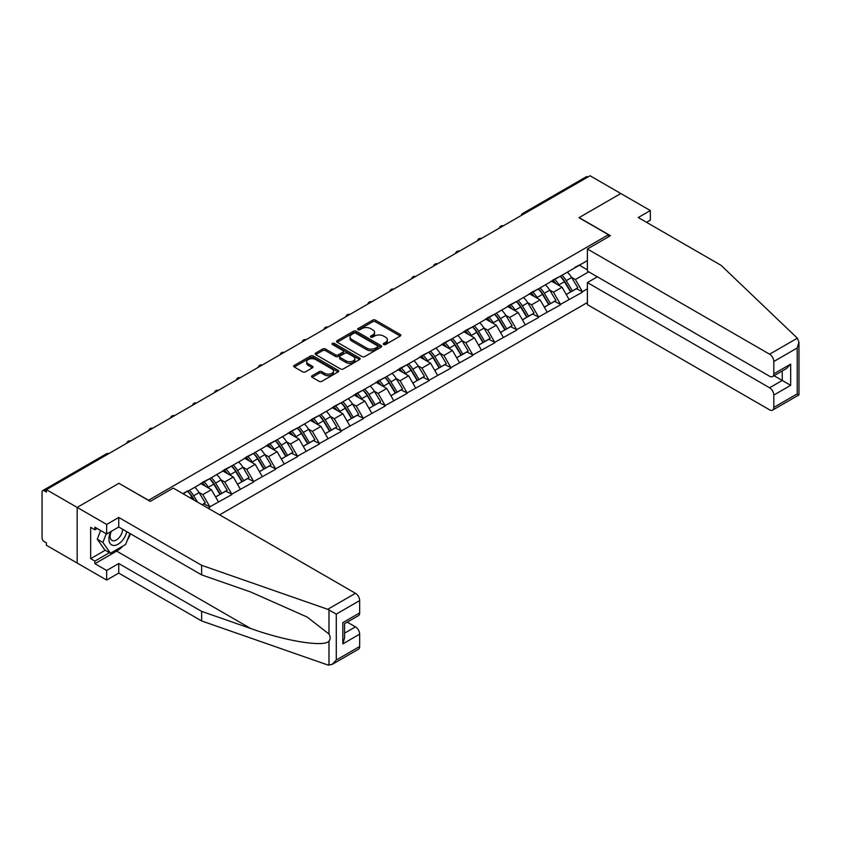 <?xml version="1.0" encoding="UTF-8"?>
<svg xmlns="http://www.w3.org/2000/svg" width="841" height="841" viewBox="0 0 841 841"><rect width="100%" height="100%" fill="white"/><g stroke="black" fill="none" stroke-linecap="round" stroke-linejoin="round"><path stroke-width="1.26" d="M383.664 344.526A1.367 0.788 0 0 0 385.599 344.526L400.253 336.064A1.955 1.125 0 0 0 400.821 335.265A1.955 1.125 0 0 0 400.253 334.476L375.433 320.148A1.955 1.125 0 0 0 372.668 320.148L358.024 328.6A1.367 0.788 0 0 0 357.625 329.157A1.367 0.788 0 0 0 358.024 329.714A1.367 0.788 0 0 0 359.948 329.714L361.851 328.621A6.244 3.606 0 0 1 370.671 328.621L372.742 329.819A6.244 3.606 0 0 1 374.571 332.363A6.244 3.606 0 0 1 372.742 334.907L370.849 336.011A1.367 0.788 0 0 0 370.439 336.568A1.367 0.788 0 0 0 370.849 337.125A1.367 0.788 0 0 0 372.773 337.125L374.676 336.022A6.244 3.606 0 0 1 383.496 336.022L385.567 337.22A6.244 3.606 0 0 1 387.396 339.764A6.244 3.606 0 0 1 385.567 342.319L383.664 343.412A1.367 0.788 0 0 0 383.265 343.969A1.367 0.788 0 0 0 383.664 344.526L383.664 343.412M312.137 375.717A1.955 1.125 0 0 0 311.569 376.505A1.955 1.125 0 0 0 312.137 377.304L319.096 381.32A1.955 1.125 0 0 0 321.861 381.32L338.135 371.932A1.955 1.125 0 0 0 338.702 371.133A1.955 1.125 0 0 0 338.135 370.334L313.315 356.006A1.955 1.125 0 0 0 310.55 356.006L294.276 365.404A1.955 1.125 0 0 0 293.709 366.203A1.955 1.125 0 0 0 294.276 366.991L302.697 371.848A1.955 1.125 0 0 0 305.451 371.848L312.41 367.832A1.955 1.125 0 0 0 312.989 367.033A1.955 1.125 0 0 0 312.41 366.234L308.237 363.827A5.214 3.007 0 0 1 306.713 361.704A5.214 3.007 0 0 1 309.93 358.918A5.214 3.007 0 0 1 315.617 359.57L331.964 369.01A5.214 3.007 0 0 1 333.488 371.133A5.214 3.007 0 0 1 330.271 373.919A5.214 3.007 0 0 1 324.584 373.267L321.861 371.69A1.955 1.125 0 0 0 319.096 371.69L312.137 375.717L312.137 377.304M119.033 483.228L77.172 507.407L46.402 489.641L590.067 175.758L620.826 193.525L578.965 217.693L608.463 234.723L148.531 500.269L119.033 483.396M361.987 356.563A1.955 1.125 0 0 0 364.742 356.563L381.015 347.175A1.955 1.125 0 0 0 381.583 346.376A1.955 1.125 0 0 0 381.015 345.577L356.195 331.249A1.955 1.125 0 0 0 353.441 331.249L337.167 340.647A1.955 1.125 0 0 0 336.589 341.435A1.955 1.125 0 0 0 337.167 342.234L361.987 356.563M332.952 344.821A1.367 0.788 0 0 1 334.34 345.01L334.34 343.391L359.57 357.961A1.955 1.125 0 0 1 360.148 358.75A1.955 1.125 0 0 1 359.57 359.549L343.296 368.947A1.955 1.125 0 0 1 340.542 368.947L315.722 354.618L322.681 350.623L322.681 349.004L315.722 353.02A1.955 1.125 0 0 0 315.154 353.819A1.955 1.125 0 0 0 315.722 354.618L315.722 353.02M322.681 350.623A1.955 1.125 0 0 1 325.446 350.623L325.446 349.004A1.955 1.125 0 0 0 322.681 349.004M325.446 349.004L335.506 354.818A1.955 1.125 0 0 0 338.271 354.818L342.886 352.148A1.955 1.125 0 0 0 343.454 351.349A1.955 1.125 0 0 0 342.886 350.55L332.405 344.505A1.367 0.788 0 0 1 332.006 343.948A1.367 0.788 0 0 1 332.847 343.223A1.367 0.788 0 0 1 334.34 343.391M219.617 514.86L587.396 302.529M608.463 234.723L608.463 236.836M183.306 493.898L187.942 490.734L182.886 493.656M187.942 491.218L587.396 260.594M587.396 288.82L582.414 291.701L575.381 279.538L571.491 277.288M560.243 276.279A13.309 7.685 -120 0 1 564.795 281.598L570.997 291.848L576.411 288.726L582.414 291.701M582.414 292.184L560.495 304.358L553.473 292.184L549.583 289.945M538.324 288.926A13.309 7.685 -120 0 1 542.887 294.255L549.089 304.495L554.492 301.372L560.495 304.358M560.495 304.841L538.576 317.004L531.554 304.841L527.664 302.592M516.406 301.583A13.309 7.685 -120 0 1 520.968 306.912L527.17 317.152L532.574 314.029L538.576 317.004M538.576 317.488L516.668 329.661L509.635 317.488L505.746 315.249M494.497 314.229A13.309 7.685 -120 0 1 499.049 319.559L505.252 329.809L510.666 326.686L516.668 329.661M516.668 330.145L494.75 342.308L487.727 330.145L483.838 327.895M472.579 326.886A13.309 7.685 -120 0 1 477.141 332.216L483.344 342.455L488.747 339.333L494.75 342.308M494.75 342.802L472.831 354.965L465.809 342.802L461.919 340.552M450.66 339.543A13.309 7.685 -120 0 1 455.223 344.863L461.425 355.112L466.829 351.99L472.831 354.965M472.831 355.449L450.923 367.612L443.89 355.449L440.001 353.199M428.752 352.19A13.309 7.685 -120 0 1 433.304 357.52L439.507 367.759L444.921 364.637L450.923 367.612M450.923 368.106L429.005 380.269L421.982 368.106L418.093 365.856M406.834 364.847A13.309 7.685 -120 0 1 411.396 370.166L417.599 380.416L423.002 377.294L429.005 380.269M429.005 380.752L407.086 392.926L400.064 380.752L396.174 378.513M384.915 377.493A13.309 7.685 -120 0 1 389.478 382.823L395.68 393.062L401.083 389.94L407.086 392.926M407.086 393.409L385.178 405.572L378.145 393.409L374.256 391.16M363.007 390.15A13.309 7.685 -120 0 1 367.559 395.48L373.761 405.719L379.175 402.597L385.178 405.572M385.178 406.056L363.259 418.229L356.237 406.056L352.347 403.817M341.089 402.797A13.309 7.685 -120 0 1 345.651 408.127L351.853 418.376L357.257 415.244L363.259 418.229M363.259 418.713L341.341 430.876L334.319 418.713L330.429 416.463M319.17 415.454A13.309 7.685 -120 0 1 323.732 420.784L329.935 431.023L335.349 427.901L341.341 430.876M341.341 431.37L319.433 443.533L312.4 431.37L308.51 429.12M297.262 428.111A13.309 7.685 -120 0 1 301.814 433.43L308.016 443.68L313.43 440.558L319.433 443.533M319.433 444.016L297.514 456.179L290.492 444.016L286.602 441.767M275.343 440.758A13.309 7.685 -120 0 1 279.906 446.087L286.108 456.327L291.512 453.204L297.514 456.179M297.514 456.674L275.596 468.836L268.573 456.674L264.684 454.424M253.425 453.415A13.309 7.685 -120 0 1 257.987 458.734L264.19 468.984L269.604 465.861L275.596 468.836M275.596 469.32L253.688 481.494L246.665 469.32L242.765 467.081M231.517 466.061A13.309 7.685 -120 0 1 236.069 471.391L242.271 481.63L247.685 478.508L253.688 481.494M253.688 481.977L231.769 494.14L224.747 481.977L220.857 479.727M209.598 478.718A13.309 7.685 -120 0 1 214.161 484.048L220.363 494.287L225.766 491.165L231.769 494.14M231.769 494.624L209.851 506.797L202.828 494.624L198.939 492.384M202.166 504.789L203.858 503.812L209.851 506.797M209.851 507.281L208.169 508.258M202.408 482.377L209.851 478.571M202.828 494.624L211.396 489.683L200.579 483.438M218.429 501.846L211.396 489.683M224.326 469.73L231.769 465.914M224.747 481.977L233.314 477.026L222.497 470.781M240.337 489.199L233.314 477.026M246.234 457.073L253.688 453.267M246.665 469.32L255.233 464.379L244.416 458.135M262.255 476.542L255.233 464.379M268.153 444.426L275.596 440.61M268.573 456.674L277.141 451.722L266.324 445.478M284.163 463.885L277.141 451.722M290.071 431.769L297.514 427.964M290.492 444.016L299.06 439.076L288.242 432.821M306.082 451.239L299.06 439.076M311.979 419.123L319.433 415.307M312.4 431.37L320.978 426.419L310.161 420.174M328.001 438.582L320.978 426.419M333.898 406.466L341.341 402.65M334.319 418.713L342.886 413.761L332.069 407.517M349.909 425.935L342.886 413.761M355.817 393.809L363.259 390.003M356.237 406.056L364.805 401.115L353.987 394.871M371.827 413.278L364.805 401.115M377.725 381.162L385.178 377.346M378.145 393.409L386.723 388.458L375.906 382.213M393.746 400.631L386.723 388.458M399.643 368.505L407.086 364.7M400.064 380.752L408.631 375.811L397.814 369.567M415.654 387.974L408.631 375.811M421.562 355.859L429.005 352.043M421.982 368.106L430.55 363.154L419.733 356.91M437.572 375.317L430.55 363.154M443.47 343.202L450.923 339.396M443.89 355.449L452.469 350.508L441.651 344.253M459.491 362.671L452.469 350.508M465.388 330.555L472.831 326.739M465.809 342.802L474.377 337.851L463.559 331.606M481.399 350.014L474.377 337.851M487.307 317.898L494.75 314.082M487.727 330.145L496.295 325.194L485.478 318.949M503.317 337.367L496.295 325.194M509.215 305.241L516.668 301.435M509.635 317.488L518.214 312.547L507.396 306.303M525.236 324.71L518.214 312.547M531.134 292.594L538.576 288.778M531.554 304.841L540.122 299.89L529.304 293.646M547.144 312.064L540.122 299.89M553.052 279.937L560.495 276.132M553.473 292.184L562.04 287.244L551.223 280.999M569.063 299.407L562.04 287.244M587.954 176.978L524.321 213.719M523.428 214.234A2.975 1.724 120 0 1 524.185 213.635A2.975 1.724 60 0 0 522.692 213.488L586.324 176.747A2.975 1.724 60 0 1 587.817 176.894M574.96 267.291L582.414 263.475M575.381 279.538L588.732 271.832M579.386 265.22L587.396 269.845M122.839 546.082A22.35 12.899 -60 0 1 116.647 551.118L94.875 563.691L106.67 570.503L106.67 580.069L77.172 563.039L77.172 507.407L118.896 483.312L150.224 501.404L173.257 488.095L355.459 593.294A5.961 3.438 60 0 1 359.675 600.59L336.284 614.098L327.727 609.305L201.64 565.31L118.749 517.457L106.67 524.437L77.172 507.407L77.172 563.039L46.402 545.283L46.402 542.844L44.153 541.551A2.975 1.724 -120 0 1 42.05 537.893L42.05 491.996A2.975 1.724 -120 0 1 42.67 490.629A2.975 1.724 -120 0 1 44.153 490.776L46.402 492.069L46.402 489.641M564.49 281.84L565.184 282.24M542.571 294.497L543.265 294.897M520.663 307.144L521.357 307.543M498.745 319.801L499.438 320.2M476.826 332.447L477.52 332.857M454.918 345.104L455.612 345.504M432.999 357.761L433.693 358.161M411.081 370.408L411.775 370.807M389.173 383.065L389.867 383.464M367.254 395.712L367.948 396.111M345.336 408.369L346.029 408.768M323.428 421.015L324.121 421.425M301.509 433.672L302.203 434.072M279.59 446.329L280.284 446.729M257.682 458.976L258.376 459.375M235.764 471.633L236.458 472.032M213.845 484.279L214.539 484.679M191.937 496.936L192.631 497.336M384.211 344.715L385.567 343.937A6.244 3.606 0 0 0 387.396 341.393L387.396 339.764M374.571 332.363L374.571 333.982A6.244 3.606 0 0 1 372.742 336.537L371.386 337.315M400.221 336.085L375.433 321.767A1.955 1.125 0 0 0 372.668 321.767L358.571 329.914M380.984 347.186L356.195 332.868A1.955 1.125 0 0 0 353.441 332.868L337.188 342.255L337.167 340.647M377.567 346.934A1.367 0.788 0 0 0 377.966 346.376A1.367 0.788 0 0 0 377.567 345.819L355.785 333.236A1.367 0.788 0 0 0 353.851 333.236L351.853 334.392A6.244 3.606 0 0 0 350.024 336.936A6.244 3.606 0 0 0 351.853 339.491L366.739 348.09A6.244 3.606 0 0 0 375.57 348.09L377.567 346.934L377.567 348.552A1.367 0.788 0 0 0 377.966 347.995L377.966 346.376M350.024 336.936L350.024 338.566A6.244 3.606 0 0 0 351.853 341.11L351.853 339.491M377.567 348.552L375.57 349.709A6.244 3.606 0 0 1 366.739 349.709L351.853 341.11M325.446 350.623L335.506 356.437A1.955 1.125 0 0 0 338.271 356.437L342.886 353.767A1.955 1.125 0 0 0 343.454 352.978L343.454 351.349M334.34 345.01L359.549 359.57M345.956 360.842A5.214 3.007 0 0 0 351.643 361.493A5.214 3.007 0 0 0 354.86 358.718A5.214 3.007 0 0 0 353.336 356.584L347.575 353.262A1.955 1.125 0 0 0 344.821 353.262L340.195 355.932A1.955 1.125 0 0 0 339.627 356.721A1.955 1.125 0 0 0 340.195 357.52L345.956 360.842L345.956 362.471A5.214 3.007 0 0 0 351.643 363.123A5.214 3.007 0 0 0 354.86 360.337L354.86 358.718M339.627 356.721L339.627 358.35A1.955 1.125 0 0 0 340.195 359.139L340.195 357.52M345.956 362.471L340.195 359.139M333.488 371.133L333.488 372.752A5.214 3.007 0 0 1 330.271 375.538A5.214 3.007 0 0 1 324.584 374.886L321.861 373.309A1.955 1.125 0 0 0 319.096 373.309L312.158 377.315M306.713 361.704L306.713 363.323A5.214 3.007 0 0 0 308.237 365.457L308.237 363.827M312.389 367.843L308.237 365.457M338.103 371.943L313.315 357.635A1.955 1.125 0 0 0 310.55 357.635L294.308 367.012L294.276 365.404M567.37 272.158A16.294 9.409 60 0 1 571.638 277.53L566.235 280.652A16.294 9.409 -120 0 0 561.967 275.28M566.235 280.652L572.437 290.891L577.841 287.769L571.638 277.53M570.997 291.848L572.437 290.891M576.411 288.726L577.841 287.769M552.653 280.169A13.309 7.685 60 0 1 556.322 283.943M554.724 279.454A16.294 9.409 60 0 1 558.992 284.826L559.612 285.835M566.277 294.571L570.608 291.943L564.406 281.703A16.294 9.409 -120 0 0 560.138 276.332M570.608 291.943L566.224 294.476M545.452 284.815A16.294 9.409 60 0 1 549.72 290.177L544.316 293.299A16.294 9.409 -120 0 0 540.048 287.937M544.316 293.299L550.519 303.548L555.933 300.426L549.72 290.177M549.089 304.495L550.519 303.548M554.492 301.372L555.933 300.426M530.734 292.826A13.309 7.685 60 0 1 534.403 296.589M532.816 292.111A16.294 9.409 60 0 1 537.084 297.483L537.693 298.492M544.358 307.228L548.689 304.6L542.487 294.361A16.294 9.409 -120 0 0 538.219 288.989M548.689 304.6L544.306 307.133M523.544 297.462A16.294 9.409 60 0 1 527.812 302.834L522.398 305.956A16.294 9.409 -120 0 0 518.13 300.584M522.398 305.956L528.6 316.195L534.014 313.073L527.812 302.834M527.17 317.152L528.6 316.195M532.574 314.029L534.014 313.073M508.816 305.472A13.309 7.685 60 0 1 512.484 309.246M510.897 304.768A16.294 9.409 60 0 1 515.165 310.129L515.775 311.138M522.44 319.885L526.781 317.257L520.579 307.007A16.294 9.409 -120 0 0 516.311 301.646M526.781 317.257L522.387 319.79M501.625 310.119A16.294 9.409 60 0 1 505.893 315.48L500.49 318.602A16.294 9.409 -120 0 0 496.222 313.241M500.49 318.602L506.692 328.852L512.095 325.73L505.893 315.48M505.252 329.809L506.692 328.852M510.666 326.686L512.095 325.73M486.907 318.129A13.309 7.685 60 0 1 490.576 321.893M488.978 317.414A16.294 9.409 60 0 1 493.246 322.786L493.867 323.796M500.532 332.531L504.863 329.903L498.66 319.664A16.294 9.409 -120 0 0 494.392 314.292M504.863 329.903L500.479 332.437M479.706 322.765A16.294 9.409 60 0 1 483.985 328.137L478.571 331.259A16.294 9.409 -120 0 0 474.303 325.887M478.571 331.259L484.773 341.499L490.187 338.376L483.985 328.137M483.344 342.455L484.773 341.499M488.747 339.333L490.187 338.376M464.989 330.786A13.309 7.685 60 0 1 468.658 334.55M467.07 330.071A16.294 9.409 60 0 1 471.338 335.433L471.948 336.442M478.613 345.188L482.944 342.56L476.742 332.311A16.294 9.409 -120 0 0 472.474 326.949M482.944 342.56L478.561 345.094M457.798 335.422A16.294 9.409 60 0 1 462.066 340.794L456.652 343.916A16.294 9.409 -120 0 0 452.384 338.545M456.652 343.916L462.855 354.156L468.269 351.033L462.066 340.794M461.425 355.112L462.855 354.156M466.829 351.99L468.269 351.033M443.07 343.433A13.309 7.685 60 0 1 446.75 347.196M445.152 342.718A16.294 9.409 60 0 1 449.42 348.09L450.03 349.099M456.695 357.835L461.036 355.207L454.834 344.968A16.294 9.409 -120 0 0 450.566 339.596M461.036 355.207L456.642 357.74M110.697 531.68A12.909 7.453 120 0 0 113.482 545.452A12.909 7.453 120 0 0 126.791 531.67M111.38 531.281A8.841 5.109 120 0 0 111.969 540.374A8.841 5.109 120 0 0 113.262 540.774A8.841 5.109 120 0 0 122.639 529.273M129.903 533.467L125.635 544.474L110.465 553.231L104.852 549.982L97.262 539.197L100.626 530.513M110.465 553.231L102.886 542.434L106.25 533.762M97.262 539.197L102.886 542.434M797.331 338.187L798.95 342.119L797.205 347.985L773.815 361.493A5.961 3.438 -120 0 0 769.599 354.198L797.331 338.187L721.136 265.378L638.245 217.525L650.335 210.555L620.826 193.525L579.113 217.609L610.44 235.701L587.396 248.999L769.599 354.198M650.335 210.555L650.335 220.121L646.54 222.318M597.373 276.815L587.396 282.576L587.396 304.642L769.599 409.83A5.961 3.438 -120 0 0 772.585 410.124A5.961 3.438 -120 0 0 773.815 407.401L773.815 395.07A5.961 3.438 -120 0 0 769.599 387.775L782.246 380.468L790.677 385.336L773.815 395.07M587.396 282.576L769.599 387.775M587.396 248.999L587.396 271.065L769.599 376.253A5.961 3.438 -120 0 0 772.585 376.547A5.961 3.438 -120 0 0 773.815 373.825L773.815 361.493M774.014 375.717L782.246 380.468L782.246 370.965M773.815 373.825L790.677 364.09L786.461 368.537L772.585 376.547M773.815 407.401L797.205 393.893L798.088 394.408M106.67 570.503L118.749 563.523L201.64 611.375L201.64 620.952L327.727 664.947L332.069 664.453L336.284 660.006L359.675 646.498A5.961 3.438 60 0 1 358.445 649.231L332.069 664.453M201.64 611.375L250.629 628.469C285.425 641.115 324.416 647.391 328.989 641.094C330.513 639.171 330.513 636.816 328.989 634.03L307.102 617.021L250.629 591.969L201.64 574.887L118.749 527.034L106.67 534.003L94.875 527.191L94.875 529.788L90.66 527.349L90.66 558.666L94.875 561.094L109.488 552.663M118.749 563.523L118.749 573.099L106.67 580.069M201.64 620.952L118.749 573.099M359.675 600.59L359.675 612.921A5.961 3.438 60 0 1 358.445 615.654L344.568 623.665L344.568 638.025L342.823 643.901L342.823 622.655C345.094 623.969 345.094 623.969 342.823 622.655L359.675 612.921M106.67 524.437L106.67 534.003M94.875 563.691L94.875 561.094M118.749 517.457L118.749 527.034M201.64 565.31L201.64 574.887M344.568 633.168L355.459 626.871A5.961 3.438 60 0 1 359.675 634.167L359.675 646.498M355.459 626.871L347.238 622.119M130.45 533.783A22.35 12.899 -60 0 1 127.275 540.237M97.114 528.484L94.875 529.788M90.66 558.666L105.272 550.224M435.88 348.069A16.294 9.409 60 0 1 440.148 353.441L434.744 356.563A16.294 9.409 -120 0 0 430.476 351.191M434.744 356.563L440.947 366.813L446.35 363.69L440.148 353.441M439.507 367.759L440.947 366.813M444.921 364.637L446.35 363.69M421.162 356.09A13.309 7.685 60 0 1 424.831 359.853M423.233 355.375A16.294 9.409 60 0 1 427.512 360.747L428.122 361.756M434.786 370.492L439.118 367.864L432.915 357.614A16.294 9.409 -120 0 0 428.647 352.253M439.118 367.864L434.734 370.397M413.961 360.726A16.294 9.409 60 0 1 418.24 366.098L412.826 369.22A16.294 9.409 -120 0 0 408.558 363.848M412.826 369.22L419.028 379.459L424.442 376.337L418.24 366.098M417.599 380.416L419.028 379.459M423.002 377.294L424.442 376.337M399.244 368.736A13.309 7.685 60 0 1 402.913 372.51M401.325 368.022A16.294 9.409 60 0 1 405.593 373.393L406.203 374.403M412.868 383.139L417.199 380.51L410.997 370.271A16.294 9.409 -120 0 0 406.729 364.899M417.199 380.51L412.815 383.044M392.053 373.383A16.294 9.409 60 0 1 396.321 378.744L390.907 381.867A16.294 9.409 -120 0 0 386.639 376.505M390.907 381.867L397.12 392.116L402.524 388.994L396.321 378.744M395.68 393.062L397.12 392.116M401.083 389.94L402.524 388.994M377.325 381.394A13.309 7.685 60 0 1 381.005 385.157M379.407 380.679A16.294 9.409 60 0 1 383.675 386.051L384.284 387.06M390.949 395.796L395.291 393.168L389.089 382.928A16.294 9.409 -120 0 0 384.821 377.556M395.291 393.168L390.897 395.701M370.135 386.03A16.294 9.409 60 0 1 374.403 391.401L368.999 394.524A16.294 9.409 -120 0 0 364.731 389.152M368.999 394.524L375.202 404.763L380.605 401.641L374.403 391.401M373.761 405.719L375.202 404.763M379.175 402.597L380.605 401.641M355.417 394.04A13.309 7.685 60 0 1 359.086 397.814M357.488 393.336A16.294 9.409 60 0 1 361.767 398.697L362.376 399.706M369.041 408.453L373.372 405.825L367.17 395.575A16.294 9.409 -120 0 0 362.902 390.203M373.372 405.825L368.989 408.358M348.216 398.687A16.294 9.409 60 0 1 352.495 404.048L347.081 407.17A16.294 9.409 -120 0 0 342.813 401.809M347.081 407.17L353.283 417.42L358.697 414.298L352.495 404.048M351.853 418.376L353.283 417.42M357.257 415.244L358.697 414.298M333.499 406.697A13.309 7.685 60 0 1 337.167 410.461M335.58 405.982A16.294 9.409 60 0 1 339.848 411.354L340.458 412.363M347.123 421.099L351.454 418.471L345.252 408.232A16.294 9.409 -120 0 0 340.983 402.86M351.454 418.471L347.07 421.005M326.308 411.333A16.294 9.409 60 0 1 330.576 416.705L325.162 419.827A16.294 9.409 -120 0 0 320.894 414.455M325.162 419.827L331.375 430.066L336.778 426.944L330.576 416.705M329.935 431.023L331.375 430.066M335.349 427.901L336.778 426.944M311.58 419.354A13.309 7.685 60 0 1 315.259 423.118M313.661 418.639A16.294 9.409 60 0 1 317.93 424.001L318.539 425.01M325.204 433.756L329.546 431.128L323.343 420.878A16.294 9.409 -120 0 0 319.075 415.517M329.546 431.128L325.152 433.662M304.389 423.99A16.294 9.409 60 0 1 308.658 429.362L303.254 432.484A16.294 9.409 -120 0 0 298.986 427.112M303.254 432.484L309.456 442.723L314.86 439.601L308.658 429.362M308.016 443.68L309.456 442.723M313.43 440.558L314.86 439.601M289.672 432.001A13.309 7.685 60 0 1 293.341 435.764M291.743 431.286A16.294 9.409 60 0 1 296.021 436.658L296.631 437.667M303.296 446.403L307.627 443.775L301.425 433.535A16.294 9.409 -120 0 0 297.157 428.164M307.627 443.775L303.244 446.308M282.471 436.637A16.294 9.409 60 0 1 286.749 442.009L281.336 445.131A16.294 9.409 -120 0 0 277.067 439.759M281.336 445.131L287.538 455.38L292.952 452.248L286.749 442.009M286.108 456.327L287.538 455.38M291.512 453.204L292.952 452.248M267.753 444.658A13.309 7.685 60 0 1 271.422 448.421M269.835 443.943A16.294 9.409 60 0 1 274.103 449.315L274.713 450.324M281.378 459.06L285.709 456.432L279.506 446.182A16.294 9.409 -120 0 0 275.238 440.821M285.709 456.432L281.325 458.965M260.563 449.294A16.294 9.409 60 0 1 264.831 454.666L259.417 457.788A16.294 9.409 -120 0 0 255.149 452.416M259.417 457.788L265.63 468.027L271.033 464.905L264.831 454.666M264.19 468.984L265.63 468.027M269.604 465.861L271.033 464.905M245.835 457.304A13.309 7.685 60 0 1 249.514 461.078M247.916 456.589A16.294 9.409 60 0 1 252.184 461.961L252.794 462.97M259.459 471.706L263.801 469.078L257.598 458.839A16.294 9.409 -120 0 0 253.33 453.467M263.801 469.078L259.406 471.612M238.644 461.951A16.294 9.409 60 0 1 242.912 467.312L237.509 470.434A16.294 9.409 -120 0 0 233.241 465.073M237.509 470.434L243.711 480.684L249.115 477.562L242.912 467.312M242.271 481.63L243.711 480.684M247.685 478.508L249.115 477.562M223.927 469.961A13.309 7.685 60 0 1 227.596 473.725M225.998 469.246A16.294 9.409 60 0 1 230.276 474.618L230.886 475.628M237.551 484.363L241.882 481.735L235.68 471.496A16.294 9.409 -120 0 0 231.412 466.124M241.882 481.735L237.498 484.269M216.726 474.597A16.294 9.409 60 0 1 221.004 479.969L215.59 483.091A16.294 9.409 -120 0 0 211.322 477.72M215.59 483.091L221.793 493.331L227.207 490.208L221.004 479.969M220.363 494.287L221.793 493.331M225.766 491.165L227.207 490.208M202.008 482.608A13.309 7.685 60 0 1 205.677 486.382M204.09 481.904A16.294 9.409 60 0 1 208.358 487.265L208.967 488.274M215.632 497.01L219.974 494.392L213.761 484.143A16.294 9.409 -120 0 0 209.493 478.771M219.974 494.392L215.58 496.926M194.818 487.254A16.294 9.409 60 0 1 199.086 492.616L193.672 495.738A16.294 9.409 -120 0 0 189.404 490.377M193.672 495.738L197.54 502.119M199.086 492.616L205.288 502.865L202.061 504.726M203.858 503.812L205.288 502.865M187.68 491.365A13.309 7.685 -120 0 1 192.242 496.695L194.439 500.332M193.745 499.922L191.853 496.8A16.294 9.409 -120 0 0 187.585 491.428M107.932 454.119L44.153 490.776M108.552 453.762A2.975 1.724 -60 0 0 107.795 454.035A2.975 1.724 -120 0 0 106.302 453.888L42.67 490.629M501.509 226.891A2.975 1.724 120 0 1 502.266 226.292A2.975 1.724 -60 0 1 503.023 226.019M479.591 239.538A2.975 1.724 120 0 1 480.348 238.939A2.975 1.724 -60 0 1 481.105 238.665M457.683 252.195A2.975 1.724 120 0 1 458.44 251.596A2.975 1.724 -60 0 1 459.197 251.322M435.764 264.841A2.975 1.724 120 0 1 436.521 264.242A2.975 1.724 -60 0 1 437.278 263.969M413.846 277.498A2.975 1.724 120 0 1 414.602 276.899A2.975 1.724 -60 0 1 415.359 276.626M391.938 290.156A2.975 1.724 120 0 1 392.694 289.556A2.975 1.724 -60 0 1 393.451 289.272M370.019 302.802A2.975 1.724 120 0 1 370.776 302.203A2.975 1.724 -60 0 1 371.533 301.93M348.1 315.459A2.975 1.724 120 0 1 348.857 314.86A2.975 1.724 -60 0 1 349.614 314.587M326.192 328.106A2.975 1.724 120 0 1 326.949 327.506A2.975 1.724 -60 0 1 327.706 327.233M304.274 340.763A2.975 1.724 120 0 1 305.031 340.163A2.975 1.724 -60 0 1 305.788 339.89M282.355 353.409A2.975 1.724 120 0 1 283.112 352.81A2.975 1.724 -60 0 1 283.869 352.537M260.447 366.066A2.975 1.724 120 0 1 261.204 365.467A2.975 1.724 -60 0 1 261.961 365.194M238.529 378.713A2.975 1.724 120 0 1 239.286 378.124A2.975 1.724 -60 0 1 240.042 377.84M216.61 391.37A2.975 1.724 120 0 1 217.367 390.771A2.975 1.724 -60 0 1 218.124 390.497M194.702 404.027A2.975 1.724 120 0 1 195.459 403.428A2.975 1.724 -60 0 1 196.216 403.154M172.783 416.673A2.975 1.724 120 0 1 173.54 416.074A2.975 1.724 -60 0 1 174.297 415.801M150.865 429.33A2.975 1.724 120 0 1 151.622 428.731A2.975 1.724 -60 0 1 152.379 428.458M128.957 441.977A2.975 1.724 120 0 1 129.714 441.378A2.975 1.724 -60 0 1 130.471 441.105M385.567 343.937L385.567 342.319M370.849 337.125L370.849 336.011M372.742 336.537L372.742 334.907M358.024 329.714L358.024 328.6M372.668 321.767L372.668 320.148M375.433 321.767L375.433 320.148M400.253 336.064L400.253 334.476M353.441 332.868L353.441 331.249M356.195 332.868L356.195 331.249M381.015 347.175L381.015 345.577M366.739 349.709L366.739 348.09M375.57 349.709L375.57 348.09M335.506 356.437L335.506 354.818M338.271 356.437L338.271 354.818M342.886 353.767L342.886 352.148M359.57 359.549L359.57 357.961M319.096 373.309L319.096 371.69M321.861 373.309L321.861 371.69M324.584 374.886L324.584 373.267M312.41 367.832L312.41 366.234M310.55 357.635L310.55 356.006M313.315 357.635L313.315 356.006M338.135 371.932L338.135 370.334M564.406 281.703L558.992 284.826M542.487 294.361L537.084 297.483M520.579 307.007L515.165 310.129M498.66 319.664L493.246 322.786M476.742 332.311L471.338 335.433M454.834 344.968L449.42 348.09M797.205 393.893L797.205 347.985M790.677 364.09L790.677 385.336M328.989 665.242L328.989 641.094M328.989 634.03L328.989 609.883M336.284 614.098L336.284 660.006M359.675 634.167L342.823 643.901M327.727 609.305L355.459 593.294M116.647 551.118L250.629 628.469M432.915 357.614L427.512 360.747M410.997 370.271L405.593 373.393M389.089 382.928L383.675 386.051M367.17 395.575L361.767 398.697M345.252 408.232L339.848 411.354M323.343 420.878L317.93 424.001M301.425 433.535L296.021 436.658M279.506 446.182L274.103 449.315M257.598 458.839L252.184 461.961M235.68 471.496L230.276 474.618M213.761 484.143L208.358 487.265M191.853 496.8L190.087 497.819M522.692 213.488A2.975 2.975 0 0 0 521.262 215.485M503.223 225.903A2.975 2.975 0 0 0 499.344 228.142M481.304 238.55A2.975 2.975 0 0 0 477.425 240.789M459.386 251.207A2.975 2.975 0 0 0 455.517 253.446M437.478 263.853A2.975 2.975 0 0 0 433.599 266.092M415.559 276.51A2.975 2.975 0 0 0 411.68 278.749M393.641 289.167A2.975 2.975 0 0 0 389.772 291.396M371.733 301.814A2.975 2.975 0 0 0 367.853 304.053M349.814 314.471A2.975 2.975 0 0 0 345.935 316.71M327.895 327.117A2.975 2.975 0 0 0 324.027 329.357M305.987 339.775A2.975 2.975 0 0 0 302.108 342.014M284.069 352.421A2.975 2.975 0 0 0 280.19 354.66M262.161 365.078A2.975 2.975 0 0 0 258.282 367.317M240.242 377.725A2.975 2.975 0 0 0 236.363 379.964M218.324 390.382A2.975 2.975 0 0 0 214.444 392.621M196.416 403.039A2.975 2.975 0 0 0 192.536 405.278M174.497 415.685A2.975 2.975 0 0 0 170.618 417.924M152.578 428.342A2.975 2.975 0 0 0 148.699 430.581M130.67 440.989A2.975 2.975 0 0 0 126.791 443.228M108.752 453.646A2.975 2.975 0 0 0 106.302 453.888M798.95 342.119L798.95 394.902L772.585 410.124"/></g></svg>
